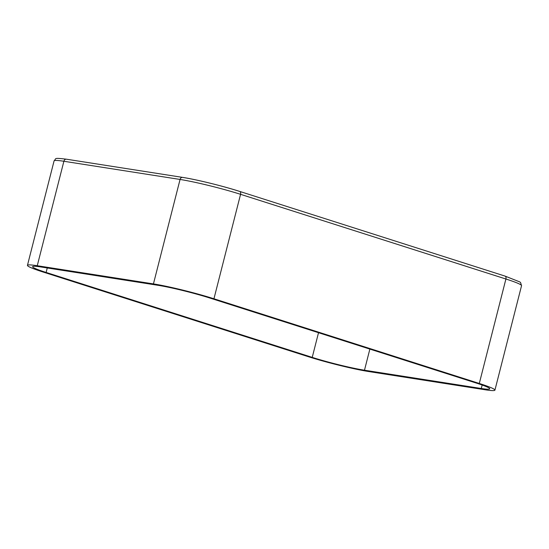 <?xml version="1.0" encoding="UTF-8"?>
<svg xmlns="http://www.w3.org/2000/svg" width="549" height="549" viewBox="0 0 549 549"><rect width="100%" height="100%" fill="white"/><g stroke="black" fill="none" stroke-linecap="round" stroke-linejoin="round"><path stroke-width="0.82" d="M485.117 389.769A44.345 3.328 -165.7 0 0 494.924 390.14A44.345 3.328 -165.7 0 0 479.291 383.463L213.945 298.773A44.345 3.328 -165.7 0 0 153.439 283.908L37.257 265.723A44.345 3.328 -165.7 0 0 27.45 265.359A44.345 3.328 -165.7 0 0 43.09 272.029L308.435 356.72A44.345 3.328 -165.7 0 0 368.935 371.584L485.117 389.769M41.086 266.999L157.899 285.281A38.293 2.869 -165.7 0 1 210.143 298.121L476.251 383.051A38.293 2.869 -165.7 0 1 489.756 388.816A38.293 2.869 -165.7 0 1 481.288 388.493L364.481 370.211A38.293 2.869 -165.7 0 1 312.23 357.378L46.123 272.448A38.293 2.869 -165.7 0 1 32.617 266.684A38.293 2.869 -165.7 0 1 41.086 266.999M504.888 276.065A2.772 1.716 107.7 0 1 505.046 276.099L519.814 281.932L520.576 282.55L521.55 285.686A44.345 3.328 -165.7 0 0 505.91 279.009L240.565 194.319A44.345 3.328 -165.7 0 0 180.065 179.454L63.883 161.269A44.345 3.328 -165.7 0 0 54.077 160.905L27.45 265.359M479.291 383.463L505.91 279.009A2.772 1.716 107.7 0 0 505.046 276.099L239.7 191.416A2.772 1.716 107.7 0 1 240.565 194.319L213.945 298.773M153.439 283.908L180.065 179.454A2.772 2.169 -81.1 0 1 182.563 177.382L66.381 159.196C52.69 157.597 56.684 158.51 54.077 160.905M37.257 265.723L63.883 161.269A2.772 2.169 -81.1 0 1 66.381 159.196M47.262 267.967L46.123 272.448M318.516 332.708L312.23 357.378M369.861 349.095L364.481 370.211M182.563 177.382C196.034 179.42 223.285 186.118 239.7 191.416A2.772 1.716 107.7 0 0 239.542 191.375A41.573 3.116 -165.7 0 0 182.817 177.437M482.166 385.041L481.288 388.493M521.55 285.686L494.924 390.14"/></g></svg>
